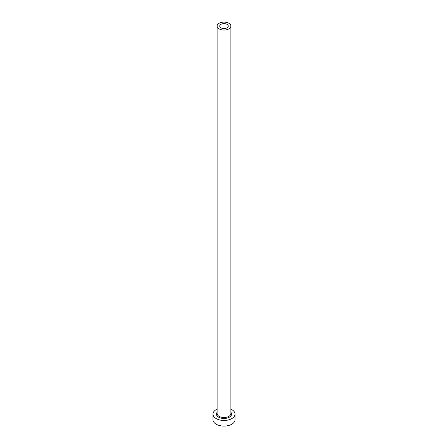 <?xml version="1.0" encoding="UTF-8"?>
<svg xmlns="http://www.w3.org/2000/svg" width="448" height="448" viewBox="0 0 448 448"><rect width="100%" height="100%" fill="white"/><g stroke="black" fill="none" stroke-linecap="round" stroke-linejoin="round"><path stroke-width="0.67" d="M227.018 24.332A4.273 2.464 0 0 0 222.365 23.794A4.273 2.464 0 0 0 219.727 26.074A4.273 2.464 0 0 0 220.982 27.815A4.273 2.464 0 0 0 225.635 28.353A4.273 2.464 0 0 0 228.273 26.074A4.273 2.464 0 0 0 227.018 24.332M219.128 28.885A6.888 3.976 0 0 0 226.638 29.747A6.888 3.976 0 0 0 230.888 26.074A6.888 3.976 0 0 0 228.872 23.262A6.888 3.976 0 0 0 221.362 22.4A6.888 3.976 0 0 0 217.112 26.074A6.888 3.976 0 0 0 219.128 28.885M217.112 409.13A11.021 6.362 0 0 0 212.979 414.098A11.021 6.362 0 0 0 216.21 418.6A11.021 6.362 0 0 0 228.217 419.978A11.021 6.362 0 0 0 235.021 414.098A11.021 6.362 0 0 0 231.79 409.601A11.021 6.362 0 0 0 230.888 409.13M212.979 414.098L212.979 419.72A11.021 6.362 0 0 0 216.21 424.222A11.021 6.362 0 0 0 228.217 425.6A11.021 6.362 0 0 0 235.021 419.72L235.021 414.098M230.888 412.278A7.577 4.374 180 0 1 228.323 417.687A7.577 4.374 180 0 1 218.641 417.189A7.577 4.374 180 0 1 217.112 412.278M217.112 26.074L217.112 413.538A6.888 3.976 0 0 0 219.128 416.349A6.888 3.976 0 0 0 226.638 417.211A6.888 3.976 0 0 0 230.888 413.538L230.888 26.074"/></g></svg>
